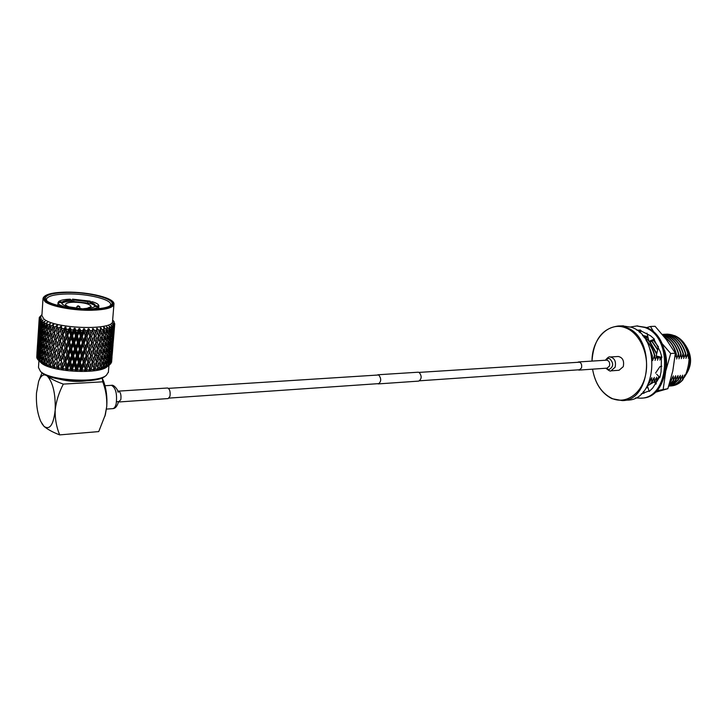 <?xml version="1.0" encoding="UTF-8"?>
<svg xmlns="http://www.w3.org/2000/svg" width="727" height="727" viewBox="0 0 727 727"><rect width="100%" height="100%" fill="white"/><g stroke="black" fill="none" stroke-linecap="round" stroke-linejoin="round"><path stroke-width="1.09" d="M377.54 383.702L378.367 383.892C381.339 381.648 381.466 378.676 378.74 374.987L376.977 375.087M378.476 383.892L418.761 381.102C421.796 378.894 421.933 376.004 419.152 372.415L418.17 372.215M611.143 370.834L619.059 370.261L623.257 366.662C624.375 360.91 622.721 357.52 618.323 356.484L618.114 356.494M578.029 369.852L579.101 370.088L581.5 367.962C582.127 364.563 581.182 362.546 578.665 361.937L577.52 362.319M642.477 335.374L647.721 336.619L642.477 335.365M654.191 341.099L658.362 346.797M655.245 382.793L659.298 376.913L655.236 382.784M647.93 387.527L646.13 387.991L647.939 387.527M656.572 380.33L659.007 376.622M654.382 332.93L650.456 326.487L646.439 327.659M656.59 390.762L667.859 388.7L672.802 370.934L675.347 353.204L666.359 339.582L655.109 326.296L650.456 326.487M663.215 389.109L665.714 371.47M665.905 370.57L670.694 353.495L675.347 353.204M670.694 353.495L661.861 343.298M654.827 392.444L667.859 388.7M653.373 340.3L658.371 346.77M664.596 350.423C666.623 356.893 667.077 363.464 665.968 370.143M636.716 325.978L645.612 327.332C674.783 336.174 671.121 398.387 641.732 398.078L641.659 398.087M630.582 326.986L636.679 325.978L644.449 327.377C673.62 336.228 669.958 398.496 640.569 398.187L635.498 397.896M659.534 377.159L652.728 388.009L649.22 391.453L647.403 385.892L654.3 381.848L655.954 384.129M661.461 357.266L661.061 371.815L659.88 377.504L656.654 374.223M636.861 330.222L640.532 330.058L640.305 330.558L650.601 335.792L654.409 339.155L654 339.382L660.252 351.714L661.906 357.375L656.163 355.976L657.399 356.848L660.888 357.13M649.057 390.944L641.296 393.834M655.027 382.62L656.317 383.592M655.318 382.847L654.3 381.848M643.05 392.035L643.113 393.498M643.677 391.326L644.122 393.225M640.532 330.058L639.097 331.975M639.951 332.73L641.214 330.749M654.409 339.155L648.966 341.327L646.966 333.12M648.966 341.327L650.556 341.835L654.318 339.782M656.163 355.976L658.408 346.679M661.824 366.208L659.916 366.672L655.554 373.105M605.527 360.228L608.372 358.438L609.689 358.693C613.87 363.155 613.633 366.799 608.972 369.634L606.073 368.225M611.716 398.296C625.565 404.775 641.787 394.007 645.667 374.65C649.756 355.385 640.069 333.166 625.683 327.895C609.035 320.97 591.787 338.773 592.014 361.092C593.541 339.954 602.274 328.259 618.195 326.014L626.074 327.459C655.727 336.601 652.074 400.968 622.212 400.595L611.934 398.669C601.547 393.334 595.086 383.502 592.56 369.162C595.077 383.32 601.456 393.034 611.716 398.296M623.321 400.495L627.446 400.104C657.335 400.459 661.007 336.347 631.327 327.25L622.294 325.86M683.416 378.358L684.879 376.522C687.851 369.47 689.278 362.537 689.16 355.712C687.215 345.77 682.489 339.127 674.983 335.792L674.383 335.574M684.879 376.522L684.661 374.968L682.835 379.839C679.636 383.474 675.856 385.501 671.494 385.892M684.307 375.977L684.952 374.95M648.638 383.374L649.311 381.811M648.384 383.929L649.329 382.593M651.101 378.694L649.629 382.575M649.565 384.628L651.755 382.393L651.792 377.558M646.948 386.655L647.539 386.31M650.356 384.165L651.755 382.393M653.528 378.494L652.055 382.375M646.33 387.673L647.802 387.109M654.173 381.929L654.218 377.368M646.276 387.764L647.83 387.2M655.954 378.294L654.5 382.111M656.572 381.23L656.635 377.177M670.067 381.711L670.876 380.821L670.867 378.903M669.958 382.093L670.876 380.821M672.639 376.931L671.166 380.794M669.349 384.092L673.22 380.63L673.302 375.868M669.285 384.301L673.22 380.63M674.992 376.74L673.52 380.603M668.949 385.374L675.565 380.43L675.647 375.677M668.913 385.483L675.565 380.43M677.337 376.55L675.856 380.412M668.749 385.992L677.9 380.239L677.982 375.495M668.74 386.028L673.811 383.992L677.9 380.239M679.663 376.359L678.191 380.221M668.704 386.128C673.138 385.783 676.982 383.756 680.227 380.048L680.318 375.314M669.176 386.092C673.538 385.701 677.319 383.674 680.517 380.03L680.227 380.048M681.99 376.168L680.517 380.03M670.33 385.964L670.948 385.937C675.41 385.601 679.272 383.574 682.544 379.857L682.635 375.132M666.741 334.156L667.313 334.138C677.4 334.729 684.325 341.163 688.078 353.44L688.042 356.539M688.26 358.211L689.16 355.712M688.078 353.44L687.787 353.458C684.034 341.181 677.11 334.747 667.022 334.147L665.587 334.238M664.423 334.266L664.987 334.238C675.083 334.838 681.999 341.29 685.752 353.586L685.725 356.684M685.943 358.366L687.787 353.458M685.752 353.586L685.461 353.604C681.708 341.299 674.792 334.856 664.696 334.256L663.26 334.347M683.425 353.731L683.135 353.749C679.372 341.426 672.457 334.965 662.37 334.365L662.66 334.347C672.748 334.947 679.672 341.408 683.425 353.731L683.398 356.821M683.616 358.511L685.461 353.604M662.388 334.547C671.521 336.138 677.755 342.581 681.081 353.876L681.063 356.957M681.29 358.665L683.135 353.749M681.081 353.876L680.79 353.895C677.528 342.771 671.412 336.337 662.424 334.602M662.96 335.247C670.721 337.946 675.983 344.198 678.736 354.022L678.718 357.102M678.945 358.82L680.79 353.895M678.736 354.022L678.445 354.04C675.765 344.425 670.648 338.209 663.069 335.392M664.324 336.946C670.294 340.536 674.311 346.27 676.383 354.167L676.364 357.239M676.592 358.974L678.445 354.04M676.383 354.167L676.083 354.185C674.111 346.588 670.285 340.954 664.596 337.292M674.983 357.03L676.083 354.185M647.73 336.683L642.495 335.401M659.671 357.03L659.653 358.229M659.898 360.074L660.952 357.148M657.581 349.233L651.946 341.081M648.057 338.037L642.913 335.892M657.453 349.642L651.737 341.19M648.12 338.282L643.004 336.001M657.244 356.739L657.235 358.375M657.481 360.238L658.671 356.948M656.69 353.404L649.965 341.645M648.729 340.454L643.977 337.255M656.563 354.022L649.502 341.499M648.829 340.845L644.177 337.519M646.085 340.4C650.329 344.234 653.237 349.269 654.791 355.512L654.8 358.511M655.054 360.401L656.572 356.257M654.791 355.512L654.482 355.53C653.028 349.651 650.347 344.816 646.457 341.036M652.373 360.574L652.364 358.656M652.619 360.556L654.482 355.53M652.328 360.083L652.346 355.657L650.147 349.387M652.346 355.657L650.892 351.923M651.828 356.221L652.037 355.676M167.537 388.009L167.628 388C169.764 389.036 170.536 391.798 169.954 396.315L168.201 398.56L119.255 401.949M38.931 360.701L38.486 367.48L40.476 371.415C49.636 380.757 97.718 383.429 106.387 375.286L105.106 376.25C96.709 384.11 50.463 381.548 41.621 372.524L40.885 371.815M44.738 364.291L45.319 364.063M101.235 367.271L102.552 367.953M66.084 359.665L64.912 359.674M47.582 361.646L47.064 361.782M108.623 365.608L107.169 366.699C98.708 374.723 50.281 371.988 41.048 362.755L40.13 361.855M95.055 354.821L98.218 355.767M109.668 364.827L110.468 363.127L110.395 359.647L109.668 364.827L107.469 366.444L108.741 365.463L108.723 360.765L107.887 365.945L105.515 367.48L106.933 365.354L106.515 361.782L105.551 366.953L103.061 368.407L104.352 366.308L103.779 362.682L102.707 367.844L100.126 369.207L101.28 367.135L100.562 363.455L99.39 368.607L96.755 369.879L97.754 367.817L96.909 364.082L95.41 368.162L95.655 369.216L93.011 370.397L93.838 368.353L92.883 364.554L91.284 368.589L91.557 369.661L88.948 370.761L89.594 368.716L88.54 364.854L86.858 368.853L87.167 369.934L85.995 370.915L85.65 370.379L84.632 370.952L85.077 368.907L83.959 364.99L82.224 368.934L82.542 370.034L81.551 370.988L81.061 370.434L80.134 370.979L80.379 368.916L79.216 364.936L76.962 370.897L76.353 370.307L75.526 370.834L75.072 369.843L75.572 368.753L74.381 364.718L72.609 368.571L72.945 369.707L72.327 370.634L71.591 370.007L70.882 370.516L69.547 364.318L67.793 368.126L67.711 370.197L66.875 369.543L66.293 370.034L65.466 368.962L65.948 367.907L64.794 363.754L63.085 367.517L63.204 369.607L62.286 368.907L61.84 369.389L60.832 368.271L61.304 367.235L60.205 363.037L58.56 366.744L58.878 368.862L56.424 367.435L56.87 366.408L55.852 362.164L54.307 365.835L54.807 367.989L52.317 366.463L52.735 365.445L51.817 361.174L50.381 364.8L51.063 366.99L48.582 365.372L48.963 364.363L48.164 360.065L46.864 363.654L47.7 365.881L45.274 364.182L44.947 358.856L43.802 362.419L44.792 364.69L42.457 362.909L42.239 357.584L41.257 361.119L42.366 363.436L41.712 363.037L40.158 361.583L40.067 356.257L39.249 359.774L39.331 360.983L40.458 362.137L37.859 359.62L38.958 354.285M37.849 359.429L36.977 358.247L37.768 353.177M36.986 357.748L37.15 352.086M112.576 321.007L112.54 321.407C113.321 330.64 54.998 328.922 43.938 319.062L41.893 315.573L42.993 298.77M41.957 314.564L39.331 317.39L40.912 316.281L39.24 317.981L39.04 321.516L39.24 317.981M39.294 318.59L40.976 317.445L39.503 319.208L39.458 322.761L39.503 319.208M39.867 319.835L41.802 318.853L40.385 320.462L40.485 324.033L41.048 321.098L40.385 320.462M41.048 321.098L43.129 320.062L41.857 321.725L42.102 325.305L42.811 322.361L41.857 321.725M86.976 308.384L91.257 306.53C89.875 303.941 84.096 302.496 73.9 302.196C68.865 302.332 66.093 303.05 65.603 304.331C65.521 305.249 66.848 306.14 69.583 307.003M91.066 309.111C72.527 309.62 49.027 304.767 45.765 299.824C43.765 295.389 50.863 292.936 67.066 292.472C91.057 291.963 118.755 299.997 110.731 305.413C107.623 307.603 101.071 308.839 91.066 309.111M109.968 305.913L110.586 304.758C112.158 299.579 87.767 293.554 67.429 293.953C54.707 294.235 47.691 295.989 46.383 299.224L46.81 300.842M57.878 305.067L56.933 305.186M99.572 308.575L98.681 308.312M41.575 327.595L41.312 323.224L40.585 326.814L40.794 331.185L41.575 327.595L42.366 327.904M40.721 340.581L40.458 336.228L39.731 339.782L39.94 344.135L40.721 340.581L41.512 340.881M39.867 353.495L39.612 349.16L38.885 352.677L39.094 357.012L39.867 353.495L40.667 353.795M36.968 352.958L37.468 345.261M37.804 340.218L38.304 332.439M37.868 339.418L37.359 347.242L37.986 339.291M37.586 346.479L37.077 354.285L37.804 346.234M37.077 354.285L37.286 354.749M39.313 317.908L39.331 317.39M38.64 327.368L39.14 319.553M38.713 326.55L38.195 334.411L38.822 326.423M38.422 333.629L37.913 341.49L38.64 333.375M38.286 340.718L37.768 348.569L38.604 340.345M38.295 347.815L37.786 355.648L38.713 347.324M38.949 352.386L38.377 352.15M37.786 355.648L38.167 356.484M37.768 348.569L38.077 349.233M37.913 341.49L38.122 341.954M39.267 320.698L38.749 328.613L39.485 320.453M39.131 327.813L38.613 335.701L39.449 327.441M39.14 334.92L38.622 342.808L39.558 334.429M39.303 342.035L38.785 349.914L39.803 341.417M40.067 356.257L40.721 355.385M39.094 357.012L39.612 358.184M39.612 349.16L40.194 348.415M40.158 346.661L39.476 346.388M38.785 349.914L39.24 350.932M39.785 339.509L39.222 339.264M38.622 342.808L39.004 343.653M39.567 332.357L39.113 332.157M38.613 335.701L38.913 336.365M38.749 328.613L38.958 329.077M39.985 321.952L39.467 329.894L40.403 321.452M40.149 329.095L39.631 337.01L40.657 328.468M40.912 343.353L40.103 346.906L40.394 351.25L41.257 347.715L40.912 343.353L41.575 342.481M41.503 350.487L40.612 354.013L40.985 358.356L41.939 354.821L41.503 350.487L42.239 349.478M42.239 357.584L43.029 356.439M42.938 355.167L41.939 354.821M40.985 358.356L41.603 359.829M42.157 348.033L41.257 347.715M40.394 351.25L40.966 352.586M39.94 344.135L40.458 345.316M40.458 336.228L41.048 335.483M41.003 333.729L40.321 333.457M39.631 337.01L40.085 338.028M40.639 326.559L40.067 326.314M39.467 329.894L39.849 330.74M39.458 322.761L39.758 323.433M41.766 330.376L40.948 333.957L41.248 338.309L42.111 334.747L41.766 330.376L42.439 329.504M42.366 337.519L41.457 341.09L41.839 345.443L42.793 341.881L42.366 337.519L43.102 336.51M43.093 344.653L42.111 348.224L42.575 352.568L43.611 349.005L43.093 344.653L43.893 343.507M43.956 351.768L42.893 355.33L43.438 359.656L44.547 356.103L43.956 351.768L44.801 350.487M44.947 358.856L45.837 357.43M45.746 356.475L44.547 356.103M43.438 359.656L44.12 361.428M44.711 349.36L43.611 349.005M42.575 352.568L43.229 354.194M43.793 342.226L42.793 341.881M41.839 345.443L42.457 346.933M43.011 335.074L42.111 334.747M41.248 338.309L41.821 339.654M40.794 331.185L41.312 332.366M41.312 323.224L41.902 322.47M42.32 320.907L41.83 320.707M40.485 324.033L40.93 325.06M43.229 324.487L42.32 328.095L42.702 332.466L43.656 328.858L43.229 324.487L43.965 323.47M43.956 331.648L42.966 335.247L43.429 339.6L44.474 336.01L43.956 331.648L44.756 330.494M44.829 338.782L43.756 342.372L44.292 346.724L45.419 343.135L44.829 338.782L45.674 337.501M45.819 345.898L44.665 349.496L45.292 353.831L46.483 350.241L45.819 345.898L46.71 344.471M46.928 353.004L45.71 356.584L46.401 360.901L47.673 357.32L46.928 353.004L47.864 351.423M48.164 360.065L49.109 358.32M49.036 357.702L47.673 357.32M46.401 360.901L47.11 362.955M47.764 350.623L46.483 350.241M45.292 353.831L45.992 355.739M46.61 343.507L45.419 343.135M44.292 346.724L44.983 348.506M45.574 336.374L44.474 336.01M43.429 339.6L44.083 341.236M44.656 329.213L43.656 328.858M42.702 332.466L43.32 333.957M42.811 322.361L45.019 321.27L43.911 322.979L44.302 326.559L45.147 323.597L43.911 322.979M44.247 322.17L43.647 321.943M42.102 325.305L42.675 326.659M45.701 325.714L44.62 329.34L45.165 333.711L46.292 330.085L45.701 325.714L46.555 324.424M46.692 332.866L45.537 336.492L46.155 340.836L47.364 337.228L46.692 332.866L47.591 331.43M47.809 339.991L46.583 343.607L47.273 347.942L48.545 344.325L47.809 339.991L48.745 338.4M49.036 347.079L47.737 350.705L48.5 355.03L49.845 351.405L49.036 347.079L49.999 345.334M50.372 354.149L49.009 357.766L49.836 362.064L51.244 358.447L50.372 354.149L51.353 352.241M51.817 361.174L52.798 359.093M52.753 358.829L51.244 358.447M49.836 362.064L50.536 364.4M51.281 351.795L49.845 351.405M48.5 355.03L49.209 357.221M49.909 344.716L48.545 344.325M47.273 347.942L47.982 350.014M48.645 337.61L47.364 337.228M46.155 340.836L46.864 342.762M47.482 330.467L46.292 330.085M45.165 333.711L45.846 335.501M45.147 323.597L47.446 322.443L46.519 324.197L47.037 327.768L48.018 324.787L46.519 324.197M46.719 323.397L46.019 323.151M44.302 326.559L44.956 328.213M48.691 326.896L47.455 330.549L48.155 334.911L49.436 331.258L48.691 326.896L49.645 325.287M49.927 334.029L48.618 337.682L49.381 342.008L50.736 338.364L49.927 334.029L50.89 332.284M51.263 341.117L49.89 344.771L50.717 349.087L52.135 345.434L51.263 341.117L52.244 339.209M52.707 348.178L51.272 351.832L52.162 356.13L53.625 352.477L52.707 348.178L53.689 346.088M54.234 355.203L52.744 358.856L53.689 363.118L55.216 359.465L54.234 355.203L55.216 352.922M55.852 362.164L55.061 364.027M58.442 356.13L56.851 359.829L57.887 364.054L59.514 360.356L58.442 356.13L59.278 353.758L56.77 359.82L55.216 359.465M53.689 363.118L54.334 365.772M55.207 352.859L56.197 357.121L57.778 353.431L56.751 349.16L55.207 352.859L53.625 352.477M52.162 356.13L52.835 358.629M53.644 345.843L54.589 350.132L56.115 346.443L55.134 342.153L53.644 345.843L52.135 345.434M50.717 349.087L51.417 351.45M52.162 338.791L53.053 343.099L54.525 339.418L53.598 335.111L52.162 338.791L50.736 338.364M49.381 342.008L50.09 344.225M50.79 331.657L49.436 331.258M48.155 334.911L48.863 336.992M48.018 324.787L50.363 323.56L49.645 325.36L50.272 328.922L51.372 325.914L49.645 325.36M49.709 324.578L48.909 324.324M47.037 327.768L47.737 329.713M52.162 328.013L50.781 331.694L51.608 336.038L53.026 332.348L52.162 328.013L53.189 326.014M60.205 363.037L58.56 366.744M62.931 356.93L61.259 360.665L62.368 364.854L64.067 361.101L62.931 356.93L63.585 354.522L60.95 360.647L59.514 360.356M57.887 364.054L58.369 366.726L57.578 368.607M56.197 357.121L56.851 359.829M61.123 350.023L59.478 353.767L60.559 357.984L62.222 354.249L61.123 350.023L61.868 347.642L59.278 353.758L57.778 353.431M56.751 349.16L56.106 350.705M59.36 343.08L57.76 346.797L58.796 351.059L60.423 347.324L59.36 343.08L60.196 340.718L57.678 346.815L56.115 346.443M54.589 350.132L55.225 352.804M55.134 342.153L56.124 339.882M56.115 339.827L54.525 339.418M53.053 343.099L53.725 345.616M53.598 335.111L54.598 333.011M54.543 332.748L55.488 337.064L57.024 333.348L56.043 329.04L54.543 332.748L53.026 332.348M51.608 336.038L52.308 338.409M51.372 325.914L53.089 324.433L53.116 324.96L53.734 324.615L53.162 325.678L52.271 325.423M50.272 328.922L50.981 331.158M55.161 326.968L53.216 326.45L53.952 329.994L55.161 326.968L56.779 325.414L56.888 325.95L57.497 325.587L57.033 326.677L56.052 326.441M57.66 336.083L56.106 339.8L57.106 344.08L58.687 340.363L57.66 336.083L58.587 333.738L57.151 337.319M64.794 363.754L65.348 361.337L63.085 367.517M67.62 357.575L65.884 361.355L67.048 365.499L68.792 361.701L67.62 357.575L68.084 355.149L65.348 361.337L64.067 361.101M62.368 364.854L62.667 367.489L61.84 369.389M60.559 357.984L61.259 360.665M65.721 350.75L64.012 354.531L65.157 358.711L66.884 354.93L65.721 350.75L66.284 348.333L63.585 354.522L62.222 354.249M58.796 351.059L59.478 353.767M63.858 343.871L62.177 347.633L63.294 351.859L64.994 348.079L63.858 343.871L64.512 341.481L61.868 347.642L60.423 347.324M57.106 344.08L57.76 346.797M62.04 336.946L60.396 340.699L61.477 344.943L63.149 341.19L62.04 336.946L62.795 334.556L60.196 340.718L58.687 340.363M60.277 329.949L58.669 333.702L59.714 337.991L61.35 334.229L60.277 329.949L61.123 327.586L58.587 333.738L57.024 333.348M55.488 337.064L56.124 339.754M56.043 329.04L57.042 326.732M53.952 329.994L54.625 332.539M59.314 327.904L57.197 327.45L58.024 330.967L59.314 327.904L60.814 326.305L61.123 327.586L60.187 327.359M69.547 364.318L69.91 361.882L67.148 368.107L67.793 368.126M72.436 358.057L70.664 361.892L71.855 365.981L73.627 362.137L72.436 358.057L72.7 355.612L69.91 361.882L68.792 361.701M67.048 365.499L67.148 368.107L66.293 370.034M65.157 358.711L65.348 361.337L65.884 361.355M70.492 351.323L68.738 355.149L69.91 359.274L71.682 355.448L70.492 351.323L70.855 348.878L68.084 355.149L66.884 354.93M63.294 351.859L64.012 354.531M68.565 344.525L66.82 348.333L67.993 352.504L69.737 348.678L68.565 344.525L69.029 342.099L66.284 348.333L64.994 348.079M61.477 344.943L62.177 347.633M66.666 337.664L64.948 341.472L66.093 345.67L67.82 341.863L66.666 337.664L67.22 335.256L64.512 341.481L63.149 341.19M59.714 337.991L60.396 340.699M64.794 330.749L63.104 334.538L64.221 338.782L65.93 334.983L64.794 330.749L65.448 328.35L62.795 334.556L61.35 334.229M58.024 330.967L58.669 333.702M63.776 328.731L61.513 328.331L62.404 331.83L65.13 327.068L65.448 328.35L64.603 328.15M69.91 359.274L69.91 361.882L70.664 361.892M75.344 351.732L73.563 355.603L74.754 359.683L76.526 355.803L75.344 351.732L75.508 349.278L72.7 355.612L71.682 355.448M67.993 352.504L68.084 355.149L68.738 355.149M73.391 345.025L71.619 348.878L72.809 352.995L74.581 349.124L73.391 345.025L73.654 342.581L70.855 348.878L69.737 348.678M66.093 345.67L66.284 348.333L66.82 348.333M71.446 338.246L69.683 342.09L70.864 346.243L72.636 342.399L71.446 338.246L71.809 335.81L69.029 342.099L67.82 341.863M64.221 338.782L64.948 341.472M69.51 331.403L67.765 335.238L68.929 339.436L70.692 335.592L69.51 331.403L69.974 328.977L67.22 335.256L65.93 334.983M62.404 331.83L63.104 334.538M60.995 326.832L61.595 326.45L61.513 328.331M61.595 326.45L61.241 327.559M74.381 364.718L74.554 362.264L71.755 368.562L72.609 368.571M77.289 358.375L75.508 362.255L76.698 366.29L78.461 362.391L77.289 358.375L77.353 355.921L74.554 362.264L73.627 362.137M71.855 365.981L70.882 370.516M68.447 329.422L66.093 329.095L67.029 332.548L69.647 327.713L69.974 328.977L69.229 328.813M72.809 352.995L72.7 355.612L73.563 355.603M78.252 345.352L76.471 349.251L77.662 353.322L79.434 349.405L78.252 345.352L78.325 342.908L75.508 349.278L74.581 349.124M70.864 346.243L70.855 348.878L71.619 348.878M76.308 338.673L74.527 342.562L75.717 346.652L77.498 342.762L76.308 338.673L76.471 336.219L73.654 342.581L72.636 342.399M68.929 339.436L69.029 342.099L69.683 342.09M74.354 331.903L72.573 335.783L73.763 339.936L75.544 336.047L74.354 331.903L74.617 329.467L71.809 335.81L70.692 335.592M67.029 332.548L67.22 335.256L67.765 335.238M65.375 327.604L65.948 327.205L66.093 329.095M65.948 327.205L65.721 328.322M79.216 364.936L79.188 362.482L76.39 368.853L77.444 368.843M82.087 358.52L80.334 362.446L81.497 366.417L83.241 362.482L81.969 356.066L79.188 362.482L78.461 362.391M76.698 366.29L75.526 370.834M74.754 359.683L74.554 362.264L75.508 362.255M80.188 351.968L78.416 355.894L79.588 359.91L81.351 355.985L80.161 349.514L77.353 355.921L76.526 355.803M73.263 329.967L70.846 329.713L71.819 333.13L74.281 328.213L74.617 329.467L73.981 329.331M75.717 346.652L75.508 349.278L76.471 349.251M81.16 338.927L79.388 342.862L80.57 346.906L82.333 342.971L81.133 336.474L78.325 342.908L77.498 342.762M73.763 339.936L73.654 342.581L74.527 342.562M79.234 332.257L77.444 336.183L78.634 340.272L80.415 336.337L79.234 332.257L79.298 329.804L76.471 336.219L75.544 336.047M71.819 333.13L71.809 335.81L72.573 335.783M69.956 328.24L70.492 327.813L70.846 329.713M70.492 327.813L70.383 328.949M83.959 364.99L83.741 362.528L80.988 368.98L82.224 368.934M86.767 358.493L85.059 362.464L86.168 366.372L87.858 362.391L86.458 356.039L83.741 362.528L83.241 362.482M81.497 366.417L80.134 370.979M79.588 359.91L79.188 362.482L80.334 362.446M84.941 352.041L83.205 356.012L84.341 359.965L86.068 355.994L84.723 349.587L81.969 356.066L81.351 355.985M77.662 353.322L77.353 355.921L78.416 355.894M83.069 345.525L81.315 349.469L82.469 353.476L84.223 349.514L82.951 343.071L80.161 349.514L79.434 349.405M78.143 330.358L75.708 330.185L76.68 333.557L78.961 328.568L79.298 329.804L78.789 329.695M78.634 340.272L78.325 342.908L79.388 342.862M84.059 332.448L82.296 336.41L83.46 340.445L85.213 336.474L83.932 329.985L81.133 336.474L80.415 336.337M76.68 333.557L76.471 336.219L77.444 336.183M74.654 328.731L75.135 328.295L75.708 330.185M75.135 328.295L74.617 329.467L75.163 329.44M88.54 364.854L88.14 362.409L85.468 368.934L86.858 368.853M91.248 358.293L89.603 362.31L90.639 366.154L92.256 362.128L90.757 355.857L87.858 362.391M86.168 366.372L84.632 370.952M84.341 359.965L83.741 362.528L85.059 362.464M89.539 351.941L87.849 355.948L88.93 359.847L90.593 355.83L89.13 349.496L86.068 355.994M82.469 353.476L81.969 356.066L83.205 356.012M87.767 345.516L86.05 349.505L87.158 353.449L88.858 349.451L87.449 343.071L84.723 349.587L84.223 349.514M80.57 346.906L80.161 349.514L81.315 349.469M85.931 339.027L84.187 342.999L85.332 346.979L87.058 342.999L85.713 336.565L82.951 343.071L82.333 342.971M82.996 330.594L80.579 330.494L81.542 333.829L83.605 328.768L84.068 329.267L83.56 329.904M81.542 333.829L81.133 336.474L82.296 336.41M79.379 329.077L79.816 328.622L80.579 330.494M79.816 328.622L79.298 329.804L79.961 329.767M92.883 364.554L92.302 362.128L89.757 368.716L91.284 368.589M93.41 359.202L92.256 362.128M90.639 366.154L88.948 370.761M88.93 359.847L88.14 362.409L89.603 362.31M93.883 351.668L92.284 355.721L93.274 359.556L94.846 355.503L93.31 349.242L90.593 355.83M87.158 353.449L86.458 356.039L87.849 355.948M92.247 345.343L90.602 349.378L91.638 353.267L93.256 349.214L91.756 342.908L88.858 349.451M85.332 346.979L84.723 349.587L86.05 349.505M90.539 338.946L88.848 342.971L89.93 346.888L91.593 342.871L90.13 336.501L87.058 342.999M83.46 340.445L82.951 343.071L84.187 342.999M88.767 332.466L87.04 336.474L88.149 340.454L89.857 336.437L88.449 330.013L85.713 336.565L85.213 336.474M95.446 357.92L93.883 361.982L94.828 365.763L96.346 361.701L94.81 355.603M87.74 330.658L85.395 330.649L86.322 333.929L88.131 328.813L88.639 329.295L88.203 329.958M84.068 329.267L84.45 328.786L85.395 330.649M84.45 328.786L83.932 329.985L84.705 329.931M96.909 364.082L96.255 361.955M93.838 368.325L95.41 368.162M94.828 365.763L93.81 368.244M93.274 359.556L92.302 362.128L93.883 361.982M91.638 353.267L90.757 355.857L92.284 355.721M94.546 345.961L93.31 349.242L93.001 347.951L93.31 349.242L94.892 349.078L95.837 352.904L97.363 348.824L96.455 345.007L94.892 349.078M89.93 346.888L89.13 349.496L90.602 349.378M94.901 338.709L93.292 342.771L94.283 346.634L95.864 342.571L94.319 336.274L91.593 342.871M88.149 340.454L87.449 343.071L88.848 342.971M93.265 332.33L91.602 336.374L92.638 340.3L94.274 336.237L92.765 329.885L89.857 336.437M86.322 333.929L85.713 336.565L87.04 336.474M92.302 330.567L90.048 330.631L90.93 333.866L92.665 329.84L92.474 328.704L92.665 329.84M97.927 351.232L96.418 355.33L97.3 359.102L98.772 355.003L97.264 349.096M99.29 357.393L97.845 361.483L98.672 365.208L100.081 361.11L98.618 355.43M100.562 363.455L99.89 361.673M97.745 367.753L99.172 367.571M98.672 365.208L97.654 367.371M96.337 361.664L97.845 361.483M97.3 359.102L96.282 361.419M94.846 355.494L96.418 355.33M95.837 352.904L94.819 355.403M96.455 345.007L95.819 342.681M94.283 346.634L93.31 349.242L93.901 351.723M92.638 340.3L91.756 342.908L93.292 342.771M95.691 332.639L94.274 336.237M90.93 333.866L90.13 336.501L91.602 336.374M88.639 329.295L88.948 328.804L90.048 330.631M88.948 328.804L88.449 330.013L89.321 329.94M96.591 330.303L94.483 330.458L95.292 333.638L96.855 329.567L96.546 328.431L97.091 328.877L97.264 328.368L98.627 330.122L99.345 333.257L100.553 329.894L98.627 330.122M97.473 332.021L95.909 336.119L96.855 339.972L98.381 335.874L96.827 329.658M98.945 338.309L97.436 342.408L98.318 346.216L99.79 342.117L98.281 336.165M100.317 344.516L98.863 348.624L99.69 352.386L101.098 348.269L99.635 342.553M101.58 350.65L100.199 354.776L100.953 358.493L102.298 354.358L100.908 348.851M102.734 356.712L101.416 360.837L102.107 364.5L103.388 360.365L102.071 355.076M103.779 362.682L103.125 361.21M101.253 367.026L102.525 366.826M102.107 364.5L101.135 366.381M100.062 361.028L101.416 360.837M100.953 358.493L99.953 360.51M98.763 354.958L100.199 354.776M99.69 352.386L98.672 354.567M97.363 348.806L98.863 348.624M98.318 346.216L97.3 348.551M95.855 342.59L97.436 342.408M96.855 339.972L95.837 342.481M95.292 333.638L94.319 336.274L95.909 336.119M93.001 329.167L93.247 328.668L94.483 330.458M93.247 328.668L92.765 329.885L93.719 329.785M101.344 331.567L99.89 335.692L100.717 339.491L102.134 335.365L100.635 329.504M102.607 337.764L101.217 341.899L101.98 345.643L103.334 341.508L101.934 335.956M103.77 343.88L102.443 348.015L103.134 351.723L104.415 347.57L103.098 342.235M104.806 349.914L103.552 354.067L104.179 357.729L105.379 353.576L104.152 348.433M105.724 355.894L104.543 360.047L105.088 363.654L106.215 359.502L105.097 354.558M106.515 361.782L105.924 360.601M104.324 366.154L105.415 365.954M105.088 363.654L104.188 365.263M103.361 360.247L104.543 360.047M104.179 357.729L103.225 359.474M102.28 354.267L103.552 354.067M103.134 351.723L102.162 353.613M101.089 348.206L102.443 348.015M101.98 345.643L100.98 347.67M99.79 342.081L101.217 341.899M100.717 339.491L99.699 341.681M98.381 335.874L99.89 335.692M100.553 329.894L100.708 329.149L101.598 329.022L102.398 329.631L103.016 332.721L104.125 329.331L102.398 329.631M99.345 333.257L98.327 335.61M96.845 329.595L97.836 329.476M104.797 330.967L103.479 335.12L104.17 338.864L105.451 334.711L104.125 329.304M105.842 337.074L104.588 341.236L105.206 344.925L106.415 340.763L105.188 335.574M106.76 343.099L105.579 347.261L106.124 350.923L107.251 346.743L106.133 341.763M107.541 349.051L106.442 353.231L106.914 356.848L107.959 352.668L106.951 347.86M108.205 354.949L107.187 359.129L107.569 362.691L108.541 358.511L107.66 353.904M108.723 360.765L108.232 359.856M106.905 365.145L107.796 364.954M107.569 362.691L106.778 364.018M106.197 359.329L107.187 359.129M106.914 356.848L106.06 358.311M105.36 353.44L106.442 353.231M106.124 350.923L105.215 352.531M104.397 347.47L105.579 347.261M105.206 344.925L104.261 346.679M103.316 341.436L104.588 341.236M104.17 338.864L103.189 340.763M102.125 335.32L103.479 335.12M104.125 329.331L103.652 327.468L104.206 327.877L104.225 327.35L105.742 329.004L106.242 332.048L107.242 328.64L105.742 329.004M103.016 332.721L102.007 334.774M100.708 329.149L100.299 328.022L100.844 328.45L100.944 327.932L101.598 329.022M107.796 330.231L106.615 334.42L107.16 338.11L108.296 333.92L107.169 328.886M108.587 336.256L107.478 340.445L107.95 344.08L109.005 339.9L107.987 335.056M109.241 342.199L108.223 346.388L108.605 349.996L109.577 345.798L108.696 341.145M109.759 348.079L108.823 352.277L109.132 355.839L110.013 351.641L109.268 347.161M110.15 353.895L109.295 358.093L109.513 361.61L110.313 357.411L109.704 353.122M110.395 359.647L110.013 359.011M108.959 364.018L109.632 363.845M109.513 361.61L108.868 362.655M108.523 358.275L109.295 358.093M109.132 355.839L108.405 357.03M107.941 352.468L108.823 352.277M108.605 349.996L107.814 351.332M107.232 346.588L108.223 346.388M107.95 344.08L107.096 345.552M106.396 340.645L107.478 340.445M107.16 338.11L106.251 339.727M105.433 334.62L106.615 334.42M107.242 328.64L106.578 326.786L108.614 328.24L108.986 331.248L109.859 327.813L108.614 328.24M106.242 332.048L105.297 333.811M104.152 328.549L104.952 328.422M110.286 329.376L109.259 333.584L109.65 337.228L110.622 333.021L109.732 328.313M110.804 335.32L109.868 339.527L110.168 343.117L111.058 338.918L110.304 334.402M111.186 341.19L110.331 345.398L110.549 348.96L111.349 344.743L110.74 340.418M111.431 347.006L110.795 354.74L111.504 350.523L111.049 346.361M111.531 352.759L110.895 360.447L111.522 356.239L111.222 352.259M111.485 358.447L110.895 363.627L111.258 358.075M110.895 360.447L110.431 361.183M110.304 357.121L110.849 356.966M110.795 354.74L110.231 355.63M109.995 351.386L110.658 351.223M110.549 348.96L109.904 350.005M109.559 345.579L110.331 345.398M110.168 343.117L109.441 344.316M108.977 339.718L109.868 339.527M109.65 337.228L108.85 338.564M108.278 333.775L109.259 333.584M109.859 327.813L109.014 325.987L110.967 327.359L111.213 330.331L111.94 326.886L110.967 327.359M108.986 331.248L108.141 332.73M107.151 327.822L107.841 327.686M112.231 328.413L111.376 332.639L111.594 336.237L112.394 332.012L111.785 327.632M112.476 334.293L111.831 342.063L112.549 337.846L112.094 333.648M112.567 340.1L111.931 347.842L112.558 343.617L112.258 339.591M112.521 345.852L111.885 353.558L112.294 345.479M112.331 351.55L111.704 359.211L112.176 351.314M112.431 352.022L111.931 357.084M111.622 361.801L112.003 357.184L111.313 362.555M111.885 353.558L111.531 354.122M111.931 347.842L111.467 348.569M111.34 344.462L111.885 344.316M111.831 342.063L111.276 342.953M111.04 338.682L111.704 338.509M111.594 336.237L110.949 337.283M110.604 332.821L111.376 332.639M111.94 326.886L110.94 325.078L112.776 326.387L112.876 329.322L113.467 325.86L112.776 326.387M111.213 330.331L110.486 331.53M109.641 326.968L110.231 326.841M113.612 327.368L112.976 335.156L113.603 330.921L113.303 326.85M113.566 333.184L112.93 340.927L113.33 332.802M113.376 338.927L112.74 346.652L113.221 338.691M113.467 339.445L112.967 344.525M112.93 340.927L112.576 341.49M112.976 335.156L112.512 335.892M112.385 331.748L112.93 331.594M113.467 325.86L112.321 324.088L114.021 325.323L113.975 328.222L114.021 325.323M112.876 329.322L112.321 330.212M111.604 326.014L112.085 325.887M114.421 326.241L113.775 334.011L114.266 325.996M114.075 332.012L113.439 339.727L114.003 331.903M114.421 324.76L113.148 323.033L114.666 324.187L114.484 327.068L114.766 323.715M113.975 328.222L113.612 328.786M114.066 322.661L114.666 324.187M114.502 326.796L114.066 332.003M113.73 321.443L114.239 322.597M112.649 320.016L113.803 321.407M75.072 369.843L72.945 369.707M79.888 370.016L77.78 369.961M84.596 370.016L82.542 370.034M89.13 369.834L87.167 369.934M93.401 369.48L91.557 369.661M97.345 368.962L95.655 369.216M100.908 368.289L99.39 368.607M104.016 367.471L102.707 367.844M106.642 366.526L105.551 366.953M108.741 365.463L107.887 365.945M111.631 361.792L111.531 362.364M36.75 357.484L37.041 352.204M37.295 358.847L37.45 353.549M38.431 360.219L38.458 354.903M40.158 361.583L39.331 360.983M42.457 362.909L41.375 362.328M45.274 364.182L43.974 363.627M48.582 365.372L47.073 364.863M52.317 366.463L50.626 365.999M56.424 367.435L54.58 367.026M60.832 368.271L58.86 367.926M65.466 368.962L63.403 368.68M58.596 301.623L62.168 302.032C63.594 300.914 66.675 300.251 71.41 300.06L70.146 299.17C64.176 299.397 60.332 300.215 58.596 301.623L58.56 302.241M95.173 306.412C94.774 305.331 93.011 304.313 89.875 303.359L71.328 301.242L71.41 300.06M71.328 301.242C66.593 301.441 63.513 302.105 62.086 303.232L62.168 302.032M95.228 306.412L95.273 305.794L98.863 306.031L98.654 308.675M95.273 305.794L95.301 305.694C95.401 304.477 93.619 303.304 89.966 302.178L92.175 301.687C96.746 303.068 98.972 304.513 98.863 306.031M98.618 308.675L98.817 306.203M89.875 303.359L89.966 302.178M61.74 302.605L61.677 302.814C61.568 304.004 63.294 305.167 66.866 306.285L64.539 306.803C60.087 305.422 57.924 303.995 58.051 302.532L61.74 302.605L61.695 303.223M66.793 307.294L66.866 306.285M87.985 301.641L90.193 301.16L72.527 299.142L73.79 300.024L87.985 301.641L87.903 302.823M90.121 302.141L90.193 301.16M72.373 301.214L72.527 299.142M73.7 301.205L73.79 300.024M66.748 307.312L68.883 306.839L84.232 309.048M86.804 309.111L85.841 308.439C90.611 308.212 93.638 307.521 94.91 306.376L98.454 306.785C97.373 307.885 94.819 308.666 90.784 309.111M98.299 308.711L98.454 306.785M85.795 309.093L85.841 308.439M83.66 308.648L85.841 308.512M53.162 325.678L53.216 326.45M57.033 326.677L57.197 327.45M70.237 369.489L68.12 369.28M110.895 363.627L110.313 364.082M106.387 375.286L108.396 372.042M59.914 379.267C68.511 381.439 77.18 381.984 85.922 380.903M104.988 415.826L106.751 406.42L105.379 414.599L98.736 431.593L59.687 434.891C56.461 427.149 54.952 418.888 55.179 410.092C56.197 401.195 58.914 392.535 63.322 384.101C56.37 381.63 51.063 378.976 47.391 376.15C53.053 382.711 55.652 394.025 55.179 410.092C53.471 424.931 49.745 430.348 43.983 426.34L41.848 423.559M102.198 378.113L103.579 381.212C106.315 388.754 107.369 397.16 106.751 406.42C107.087 397.823 105.751 389.627 102.752 381.82L63.322 384.101M42.012 372.851L39.158 380.003M102.752 381.82L102.298 378.431L103.579 381.212M59.687 434.891C52.826 432.265 47.591 429.421 43.983 426.34L40.767 421.46C37.395 413.518 35.968 404.021 36.495 392.971L38.613 381.421C40.948 375.223 43.874 373.469 47.391 376.15M105.379 414.599L104.824 416.398M66.875 369.543L67.148 368.107L65.948 367.907M62.286 368.907L62.667 367.489L61.304 367.235M57.878 368.126L58.369 366.726L56.87 366.408M53.762 367.208L54.316 365.89M54.307 365.817L52.735 365.445M49.972 366.163L50.463 365.19M50.408 364.745L48.963 364.363M46.601 365.018L46.982 364.354M46.901 363.555L45.619 363.182M43.847 362.273L42.748 361.919M41.312 360.919L40.412 360.601M39.313 359.511L38.631 359.238M101.317 368.498L101.053 367.835M97.936 369.207L97.609 368.235M94.156 369.761L93.801 368.444M90.039 370.152L89.594 368.716M85.65 370.379L85.077 368.907M81.061 370.434L80.988 368.98L80.379 368.916M76.353 370.307L76.39 368.853L75.572 368.753M71.591 370.007L71.755 368.562L70.728 368.416M92.474 328.704L94.801 338.319M88.131 328.813L93.001 347.951M83.605 328.768L92.983 364.954M78.961 328.568L90.248 370.661M74.281 328.213L85.995 370.915M69.647 327.713L81.551 370.988M65.13 327.068L76.962 370.897M60.814 326.305L72.327 370.634M57.369 328.177L67.711 370.197M56.533 341.654L63.204 369.607M55.706 355.04L58.878 368.862M579.219 370.088L607.045 368.153L609.462 366.063C610.098 362.728 609.153 360.765 606.618 360.165L606.5 360.174M605.927 368.235C608.844 370.706 610.516 371.579 610.944 370.843L615.133 367.226C616.242 361.437 614.597 358.02 610.189 356.984L610.008 356.993M685.57 374.823C691.023 366.435 691.422 357.42 686.779 347.76M167.628 388L118.583 391.117C120.609 392.18 121.354 395.034 120.818 399.659L118.401 402.104C117.12 406.366 115.284 408.529 112.867 408.629M111.24 385.355L111.431 385.337C115.729 387.645 117.32 393.77 116.184 403.73C115.402 406.866 114.23 408.501 112.685 408.638L106.469 409.092M91.593 309.475C110.413 308.475 116.811 305.367 110.777 300.16C103.925 295.616 83.632 291.945 66.584 292.136C47.818 292.808 40.876 295.798 45.746 301.096C51.99 305.84 73.945 309.866 91.593 309.475M113.957 304.077L113.921 304.486C112.758 307.866 105.379 309.793 91.784 310.256C73.936 310.729 51.163 306.549 45.092 301.714L43.02 298.37C44.42 294.435 52.253 292.345 66.53 292.109C89.248 291.791 115.784 298.243 113.921 304.486L112.54 321.407M78.689 306.185L78.162 305.813L78.689 306.185M77.026 306.376L78.107 305.794L79.752 306.612L77.026 306.376L76.608 308.121M116.529 401.722L118.537 401.586M169.1 398.096L379.276 383.583M419.679 380.794L580.255 369.698M168.491 388.354L378.703 374.978M419.125 372.397L579.737 362.182M377.876 374.768L418.279 372.206M606.618 360.165L578.665 361.937M618.323 356.484L610.189 356.984C609.271 356.375 607.672 357.466 605.373 360.247M637.843 325.932L636.679 325.978M684.943 344.389C692.377 355.049 692.458 365.499 685.207 375.741M623.439 325.814L618.195 326.014M105.015 385.728L111.431 385.337C113.585 384.256 118.074 389.754 118.156 392.28L117.71 391.09L118.583 391.117M79.752 306.612L79.906 308.384M46.546 300.624L45.765 299.824M113.021 344.789L112.421 352.122M114.066 332.166L113.457 339.536M114.748 323.878L114.502 326.877M111.985 357.348L111.604 362.064M58.033 302.759L57.851 305.431M112.649 320.053L114.012 321.498M108.941 365.372L108.359 372.497M94.183 335.874L93.919 334.62M92.265 362.119L92.084 361.219"/></g></svg>
